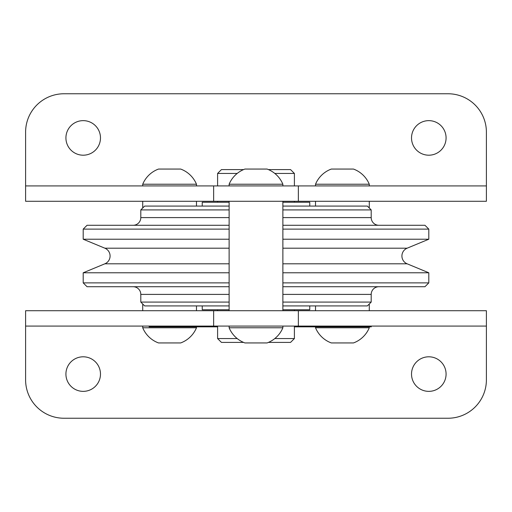 <?xml version="1.0" encoding="UTF-8"?>
<svg xmlns="http://www.w3.org/2000/svg" width="512" height="512" viewBox="0 0 512 512"><rect width="100%" height="100%" fill="white"/><g stroke="black" fill="none" stroke-linecap="round" stroke-linejoin="round"><path stroke-width="0.77" d="M282.88 272.781L428.8 272.781L407.136 263.808A8.448 8.448 0 0 1 407.136 248.192L282.88 248.192M229.12 248.192L104.864 248.192A8.448 8.448 0 0 1 104.864 263.808L83.2 272.781L229.12 272.781M428.8 272.781L428.8 282.88L282.88 282.88M229.12 282.88L83.2 282.88L83.2 272.781M428.8 282.88L424.96 286.72L282.88 286.72M229.12 286.72L87.04 286.72L83.2 282.88M282.88 302.08L371.2 302.08L371.2 294.4A7.68 7.68 0 0 1 378.88 286.72M133.12 286.72A7.68 7.68 0 0 1 140.8 294.4L140.8 302.08L229.12 302.08M371.2 302.08L367.36 305.92L282.88 305.92M229.12 305.92L144.64 305.92L140.8 302.08M309.76 305.92L309.76 309.76L282.88 309.76M229.12 309.76L202.24 309.76L202.24 305.92M217.6 310.72L217.6 309.76M294.4 309.76L294.4 310.72M282.88 202.24L309.76 202.24L309.76 206.08M202.24 206.08L202.24 202.24L229.12 202.24M217.6 202.24L217.6 201.28M294.4 201.28L294.4 202.24M282.88 209.92L371.2 209.92L367.36 206.08L282.88 206.08M229.12 206.08L144.64 206.08L140.8 209.92L229.12 209.92M371.2 209.92L371.2 217.6L282.88 217.6M229.12 217.6L140.8 217.6L140.8 209.92M378.88 225.28A7.68 7.68 0 0 1 371.2 217.6M140.8 217.6A7.68 7.68 0 0 1 133.12 225.28M282.88 229.12L428.8 229.12L424.96 225.28L282.88 225.28M229.12 225.28L87.04 225.28L83.2 229.12L229.12 229.12M428.8 229.12L428.8 239.219L282.88 239.219M229.12 239.219L83.2 239.219L83.2 229.12M428.8 239.219L407.136 248.192M104.864 248.192L83.2 239.219M486.4 326.08L486.4 310.72L25.6 310.72L25.6 326.08L486.4 326.08L486.4 379.84A38.4 38.4 0 0 1 448 418.24L64 418.24A38.4 38.4 0 0 1 25.6 379.84L25.6 326.08M282.88 201.28L282.88 310.72M229.12 310.72L229.12 201.28M369.28 201.28L369.28 208M369.28 304L369.28 310.72M315.52 310.72L315.52 305.92M315.52 206.08L315.52 201.28M196.48 201.28L196.48 206.08M196.48 305.92L196.48 310.72M142.72 310.72L142.72 304M142.72 208L142.72 201.28M315.52 326.848L315.52 327.77A27.334 27.334 0 0 0 331.315 342.938L353.485 342.938A27.334 27.334 0 0 0 369.28 327.77L369.28 326.848M243.565 342.4L221.44 342.4L217.6 338.56L217.6 326.08M294.4 326.08L294.4 338.56L290.56 342.4L268.435 342.4M294.4 338.56L274.803 338.56M237.197 338.56L217.6 338.56M229.12 326.08L229.12 327.77A27.334 27.334 0 0 0 244.915 342.938L267.085 342.938A27.334 27.334 0 0 0 282.88 327.77L282.88 326.08M142.72 326.08L142.72 327.77A27.334 27.334 0 0 0 158.515 342.938L180.685 342.938A27.334 27.334 0 0 0 196.48 327.77L196.48 326.848M371.264 326.08L371.264 326.848L294.4 326.848M314.298 326.08L314.298 326.848M149.126 326.08L149.126 326.848L217.6 326.848M305.99 326.08L305.99 326.848M159.066 326.08L159.066 326.848M153.498 326.08L153.498 326.848M161.293 326.08L161.293 326.848M164.154 326.08L164.154 326.848M142.72 327.77L196.48 327.77M229.12 327.77L282.88 327.77M428.8 391.36A17.28 17.28 0 0 1 411.52 374.08A17.28 17.28 0 0 1 428.8 356.8A17.28 17.28 0 0 1 446.08 374.08A17.28 17.28 0 0 1 428.8 391.36M83.2 391.36A17.28 17.28 0 0 1 65.92 374.08A17.28 17.28 0 0 1 83.2 356.8A17.28 17.28 0 0 1 100.48 374.08A17.28 17.28 0 0 1 83.2 391.36M25.6 185.92L25.6 201.28L486.4 201.28L486.4 185.92L25.6 185.92L25.6 132.16A38.4 38.4 0 0 1 64 93.76L448 93.76A38.4 38.4 0 0 1 486.4 132.16L486.4 185.92M196.48 184.23L142.72 184.23A27.334 27.334 0 0 1 158.515 169.062L180.685 169.062A27.334 27.334 0 0 1 196.48 184.23L196.48 185.92M142.72 185.92L142.72 184.23M282.88 184.23L229.12 184.23A27.334 27.334 0 0 1 244.915 169.062L267.085 169.062A27.334 27.334 0 0 1 282.88 184.23L282.88 185.92M229.12 185.92L229.12 184.23M217.6 185.92L217.6 173.44L221.44 169.6L243.565 169.6M268.435 169.6L290.56 169.6L294.4 173.44L274.803 173.44M237.197 173.44L217.6 173.44M294.4 173.44L294.4 185.92M369.28 184.23L315.52 184.23A27.334 27.334 0 0 1 331.315 169.062L353.485 169.062A27.334 27.334 0 0 1 369.28 184.23L369.28 185.92M315.52 185.92L315.52 184.23M83.2 120.64A17.28 17.28 0 0 1 100.48 137.92A17.28 17.28 0 0 1 83.2 155.2A17.28 17.28 0 0 1 65.92 137.92A17.28 17.28 0 0 1 83.2 120.64M428.8 120.64A17.28 17.28 0 0 1 446.08 137.92A17.28 17.28 0 0 1 428.8 155.2A17.28 17.28 0 0 1 411.52 137.92A17.28 17.28 0 0 1 428.8 120.64M315.52 327.77L369.28 327.77M407.136 263.808L282.88 263.808M229.12 263.808L104.864 263.808M371.2 294.4L282.88 294.4M229.12 294.4L140.8 294.4M298.355 310.72L298.355 326.08M213.645 310.72L213.645 326.08M150.944 326.08L150.944 326.848M192.947 326.08L192.947 326.848M205.267 326.08L205.267 326.848M181.952 326.08L181.952 326.848M213.645 201.28L213.645 185.92M298.355 201.28L298.355 185.92M150.413 326.848L150.413 326.08M192.333 326.848L192.333 326.08"/></g></svg>

